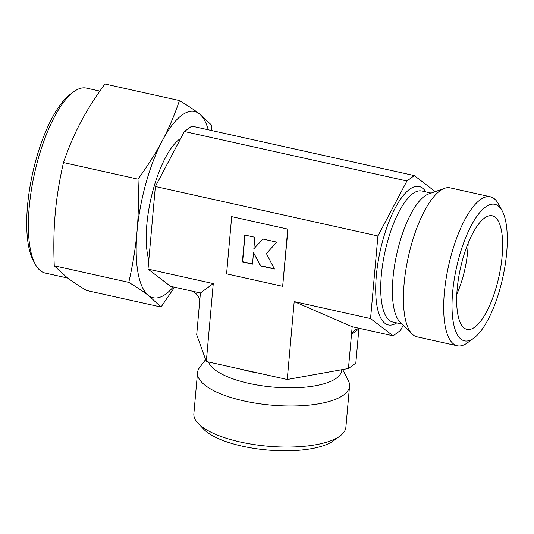 <?xml version="1.0" encoding="UTF-8"?>
<svg xmlns="http://www.w3.org/2000/svg" width="534" height="534" viewBox="0 0 534 534"><rect width="100%" height="100%" fill="white"/><g stroke="black" fill="none" stroke-linecap="round" stroke-linejoin="round"><path stroke-width="0.8" d="M173.303 286.952A95.386 32.287 -77.5 0 1 165.894 294.007A95.386 32.287 -77.5 0 1 148.539 295.509L161.028 307.03L174.545 287.232M181.854 115.204A95.386 32.287 -77.5 0 1 199.209 113.702C194.222 109.884 187.634 105.498 179.457 100.566C174.511 115.104 168.811 128.467 162.356 140.662A95.386 32.287 -77.5 0 1 181.854 115.204M148.812 260.011A69.947 23.676 -77.5 0 1 152.263 193.181A69.947 23.676 -77.5 0 1 179.724 139.047A69.947 23.676 -77.5 0 1 180.812 138.299M485.506 207.032A69.947 23.676 -77.5 0 1 502.134 210.73A69.947 23.676 -77.5 0 1 502.768 277.727A69.947 23.676 -77.5 0 1 473.805 338.149A69.947 23.676 -77.5 0 1 452.625 292.358A69.947 23.676 -77.5 0 1 485.506 207.032M412.141 334.05A76.309 25.832 -77.5 0 1 407.128 262.668A76.309 25.832 -77.5 0 1 439.956 190.825A76.309 25.832 -77.5 0 1 444.542 188.315L428.542 194.002A67.09 22.708 -77.5 0 0 424.517 196.205A67.09 22.708 -77.5 0 0 395.654 259.364A67.09 22.708 -77.5 0 0 400.059 322.122L412.141 334.05A76.309 25.832 -77.5 0 0 417.014 336.834L457.251 345.785A76.309 25.832 -77.5 0 0 467.43 342.815L473.805 338.149M457.251 345.785A76.309 25.832 -77.5 0 1 445.997 279.409A76.309 25.832 -77.5 0 1 480.193 199.769A76.309 25.832 -77.5 0 1 490.372 196.799A76.309 25.832 -77.5 0 1 498.335 203.808L502.134 210.73M444.542 188.315A76.309 25.832 -77.5 0 1 450.135 187.855L490.372 196.799M67.751 278.074L45.25 273.074A94.752 32.073 -77.5 0 1 35.364 264.377A94.752 32.073 -77.5 0 1 34.503 173.617A94.752 32.073 -77.5 0 1 73.739 91.775A94.752 32.073 -77.5 0 1 86.374 88.09L99.885 91.094M73.739 91.775L70.555 94.104A91.568 30.999 -77.5 0 0 32.634 173.203A91.568 30.999 -77.5 0 0 33.462 260.912L35.364 264.377M205.617 359.582L199.669 367.419A76.309 25.832 5.1 0 0 197.533 372.619L193.869 413.67A76.309 25.832 5.1 0 0 198.134 423.382L203.581 429.096A69.947 23.676 5.1 0 0 267.24 449.995A69.947 23.676 5.1 0 0 333.596 440.704L339.971 436.038A76.309 25.832 5.1 0 0 345.885 427.24L349.55 386.182A76.309 25.832 5.1 0 0 348.368 380.689L342.681 369.535M197.533 372.619A76.309 25.832 5.1 0 0 257.375 403.45A76.309 25.832 5.1 0 0 343.636 394.986A76.309 25.832 5.1 0 0 349.55 386.182M208.534 361.999A67.09 22.708 5.1 0 0 265.718 386.282A67.09 22.708 5.1 0 0 336.5 378.132A67.09 22.708 5.1 0 0 341.7 370.396L341.76 369.702M468.144 243.27A50.87 17.221 -77.5 0 1 456.804 294.274M484.518 218.059A58.186 19.698 -77.5 0 1 490.773 215.629A58.186 19.698 -77.5 0 1 501.192 264.243A58.186 19.698 -77.5 0 1 474.786 327.122A58.186 19.698 -77.5 0 1 465.595 328.897A58.186 19.698 -77.5 0 1 458.799 276.612A58.186 19.698 -77.5 0 1 484.518 218.059M244.786 235.013L254.878 237.256L253.85 248.804L262.801 239.018L276.826 242.136L266.393 253.53L274.423 269.029L260.405 265.912L253.51 252.602L252.482 264.15L242.383 261.907L244.786 235.013M262.868 239.032L253.85 248.804M253.51 252.602L260.652 265.732L274.282 268.762M245.013 235.067L242.63 261.727L252.502 263.923M231.683 216.637L287.759 229.106L282.653 286.324L226.576 273.855L231.683 216.637L287.759 229.106M288.006 228.926L282.653 286.324M403.23 325.253L400.493 330.433L393.124 335.826L370.549 318.564L377.918 235.981L406.941 180.979L414.317 175.593L191.773 126.111L184.397 131.504L155.374 186.499L148.005 269.089L213.26 283.594L200.424 292.986L196.699 334.758L206.311 361.505L287.245 379.5L348.448 368.5L355.824 363.107L358.875 328.937L351.499 334.324L348.448 368.5M198.134 423.382A76.309 25.832 5.1 0 0 267.581 446.184A76.309 25.832 5.1 0 0 339.971 436.038M137.018 231.562A95.386 32.287 -77.5 0 1 162.356 140.662C155.935 152.864 147.818 165.694 137.992 179.137C138.793 198.061 138.466 215.536 137.018 231.562C135.609 247.596 132.859 264.53 128.781 282.373C136.964 287.305 143.546 291.684 148.539 295.509A95.386 32.287 -77.5 0 1 137.018 231.562M211.891 130.583L211.704 125.23L199.209 113.702A95.386 32.287 -77.5 0 1 208.247 129.775M414.317 175.593L435.263 191.613M161.028 307.03L86.515 290.463C78.331 285.53 71.75 281.151 66.763 277.326L54.268 265.805C53.467 246.882 53.794 229.406 55.242 213.38C56.651 197.346 59.401 180.412 63.479 162.57C68.425 148.038 74.126 134.675 80.581 122.48C86.995 110.278 95.119 97.448 104.944 84.005L179.457 100.566M54.268 265.805L128.781 282.373M63.479 162.57L137.992 179.137M213.26 283.594L206.311 361.505M352.18 326.721L359.629 328.377A12.716 11.167 53.8 0 0 354.756 330.252A12.716 11.167 53.8 0 0 351.499 334.324L352.18 326.721L294.194 301.59L287.245 379.5M294.194 301.59L370.549 318.564M155.374 186.499L377.918 235.981M184.397 131.504L406.941 180.979M148.005 269.089L170.58 286.344L200.424 292.986M359.629 328.377L393.124 335.826M358.875 328.937A12.716 11.167 53.8 0 1 359.102 328.45M192.974 291.324A12.716 11.167 53.8 0 1 199.749 300.589M402.015 324.058L392.664 321.975A67.09 22.708 -77.5 0 1 381.303 275.444A67.09 22.708 -77.5 0 1 412.835 193.608A67.09 22.708 -77.5 0 1 421.787 190.998L431.138 193.081M396.742 322.883A70.902 23.997 -77.5 0 1 376.323 275.744A70.902 23.997 -77.5 0 1 409.651 189.256A70.902 23.997 -77.5 0 1 425.858 191.906M241.555 369.341A67.09 22.708 5.1 0 0 250.019 371.47A67.09 22.708 5.1 0 0 259.003 373.219"/></g></svg>
